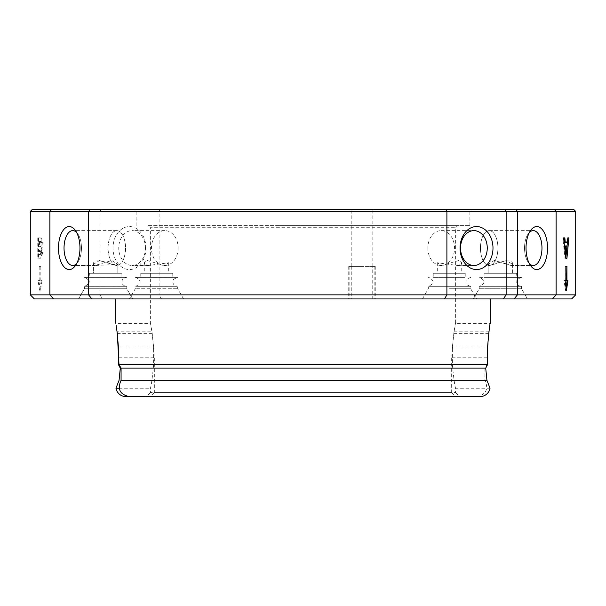 <?xml version="1.0" encoding="UTF-8"?>
<svg xmlns="http://www.w3.org/2000/svg" width="606" height="606" viewBox="0 0 606 606"><rect width="100%" height="100%" fill="white"/><g stroke="black" fill="none" stroke-linecap="round" stroke-linejoin="round"><path stroke-width="0.45" stroke-dasharray="3.03 2.27" d="M500.389 277.359L521.584 277.359L500.389 277.359M500.389 277.381L521.584 277.381L500.389 277.381M479.634 277.359L521.152 277.359L479.634 277.359C485.527 280.631 485.376 283.608 479.202 286.29L521.584 286.29L521.584 288.751L479.202 288.751L521.584 288.751L527.455 298.932L473.324 298.932L527.455 298.932L473.324 298.932L527.455 298.932L521.584 288.751L479.202 288.751L521.584 288.751L521.584 286.29L479.202 286.29C485.376 283.608 485.527 280.631 479.634 277.359M571.632 298.932L34.368 298.932M115.776 298.932L490.224 298.932L115.776 298.932M372.735 298.932L348.73 298.932L372.735 298.932L372.735 266.367L375.258 266.367L348.73 266.367L372.735 266.367M131.055 298.932L183.557 298.932L131.055 298.932M78.545 298.932L132.676 298.932L78.545 298.932L132.676 298.932L78.545 298.932L84.416 288.751L126.798 288.751L84.416 288.751L126.798 288.751L84.416 288.751L78.545 298.932M474.945 298.932L422.443 298.932L474.945 298.932M552.445 298.932L556.111 294.857L575.7 294.857M575.7 211.418L556.111 211.418L556.111 294.857L517.448 294.857L517.448 211.418L99.861 211.418L99.861 294.857L102.702 298.932M563.588 237.878L562.807 237.878L563.588 237.878M564.845 237.878L564.057 237.878M564.527 242.498L566.633 242.498L567.057 237.878L567.845 237.878L567.057 237.878M565.027 258.232L565.815 258.232L565.027 258.232L562.807 237.878M565.587 253.482L566.307 245.945L564.86 245.945M567.087 245.945L566.307 245.945M567.413 242.498L566.633 242.498M566.943 258.232L566.163 258.232M568.875 237.878L568.087 237.878M564.762 280.616L563.974 280.616L564.762 280.616M565.875 280.616L565.087 280.616L565.087 266.367L565.875 266.367L565.087 266.367M566.928 266.367L566.14 266.367M566.405 290.789L565.625 290.789L563.974 280.616M567.92 280.616L566.14 280.616M566.012 288.259L565.625 290.789M529.394 263.686A17.43 8.719 -90 0 1 528.22 262.284A17.43 8.719 -90 0 1 524.538 248.051A17.43 8.719 -90 0 1 528.22 233.818A17.43 8.719 -90 0 1 529.394 232.424M480.475 248.051A17.43 8.719 90 0 0 480.816 252.884A17.43 8.719 90 0 0 489.193 265.489A17.43 8.719 90 0 0 497.912 248.051A17.43 8.719 90 0 0 489.193 230.621A17.43 8.719 90 0 0 480.816 243.226A17.43 8.719 90 0 0 480.475 248.051M506.495 260.497L489.815 265.489L488.186 264.383C487.421 256.906 505.374 263.519 510.964 265.489L512.6 264.383L506.495 260.497M554.278 209.388L556.111 211.418L517.448 211.418L515.759 209.388L573.662 209.388M547.529 248.051A21.505 10.749 90 0 1 541.719 267.148A21.505 10.749 90 0 1 530.568 265.61A21.505 10.749 90 0 1 530.568 230.5A21.505 10.749 90 0 1 541.719 228.954A21.505 10.749 90 0 1 547.529 248.051M541.969 248.051A17.43 8.719 -90 0 0 533.257 230.621A17.43 8.719 -90 0 0 528.22 233.818A17.43 8.719 -90 0 0 528.22 262.284A17.43 8.719 -90 0 0 533.257 265.489A17.43 8.719 -90 0 0 541.969 248.051M497.912 248.051A17.43 8.719 90 0 1 489.193 265.489A17.43 8.719 90 0 1 480.816 252.884A17.43 8.719 90 0 1 480.816 243.226A17.43 8.719 90 0 1 489.193 230.621A17.43 8.719 90 0 1 497.912 248.051M494.284 260.497L488.186 264.383L489.815 265.489C495.405 263.519 513.365 256.906 512.6 264.383L510.964 265.489L494.284 260.497M514.07 298.932L517.448 294.857L159.105 294.857L161.499 298.932M91.93 298.932L88.552 294.857L159.105 294.857L159.105 211.418L160.302 209.388L515.759 209.388M30.3 294.857L88.552 294.857L88.552 211.418L49.889 211.418L49.889 294.857L53.555 298.932M79.969 248.051A21.505 10.749 -90 0 1 75.432 265.61A21.505 10.749 -90 0 1 61.198 262.375A21.505 10.749 -90 0 1 61.198 233.734A21.505 10.749 -90 0 1 75.432 230.5A21.505 10.749 -90 0 1 79.969 248.051M81.462 248.051A17.43 8.719 90 0 0 77.78 233.818A17.43 8.719 90 0 0 72.743 230.621A17.43 8.719 90 0 0 64.031 248.051A17.43 8.719 90 0 0 72.743 265.489A17.43 8.719 90 0 0 77.78 262.284A17.43 8.719 90 0 0 81.462 248.051M125.525 248.051A17.43 8.719 -90 0 1 125.184 252.884A17.43 8.719 -90 0 1 116.806 265.489A17.43 8.719 -90 0 1 108.088 248.051A17.43 8.719 -90 0 1 116.806 230.621A17.43 8.719 -90 0 1 125.184 243.226A17.43 8.719 -90 0 1 125.525 248.051M116.185 265.489L117.814 264.383L95.036 265.489L93.4 264.383L99.505 260.497L116.185 265.489C110.595 263.519 92.635 256.906 93.4 264.383L93.4 273.291L117.822 273.291L93.4 273.291L117.822 273.291L93.4 273.291L93.4 264.383L95.036 265.489L111.716 260.497L117.814 264.383L116.185 265.489L116.806 265.489A17.43 8.719 -90 0 0 125.184 252.884A17.43 8.719 -90 0 0 125.184 243.226A17.43 8.719 -90 0 0 116.806 230.621A17.43 8.719 -90 0 0 108.088 248.051A17.43 8.719 -90 0 0 116.806 265.489L116.185 265.489M76.606 232.424A17.43 8.719 90 0 1 77.78 233.818A17.43 8.719 90 0 1 77.78 262.284A17.43 8.719 90 0 1 76.606 263.686M427.844 248.051A17.43 13.355 90 0 0 441.198 265.489A17.43 13.355 90 0 0 454.553 248.051A17.43 13.355 90 0 0 441.198 230.621A17.43 13.355 90 0 0 427.844 248.051M458.863 260.497L441.66 265.489L437.297 262.762L457.356 265.489L460.984 264.383L461.719 262.762L458.863 260.497M145.955 248.051A21.505 16.476 -90 0 1 121.245 266.678A21.505 16.476 -90 0 1 121.245 229.432A21.505 16.476 -90 0 1 145.955 248.051M145.455 248.051A17.43 13.355 90 0 0 132.1 230.621A17.43 13.355 90 0 0 118.746 248.051A17.43 13.355 90 0 0 132.1 265.489A17.43 13.355 90 0 0 145.455 248.051M178.156 248.051A17.43 13.355 -90 0 1 164.802 265.489A17.43 13.355 -90 0 1 151.447 248.051A17.43 13.355 -90 0 1 164.802 230.621A17.43 13.355 -90 0 1 178.156 248.051M147.137 260.497L164.34 265.489L168.703 262.762L148.644 265.489L145.016 264.383L144.281 262.762L147.137 260.497M101.285 209.388L99.861 211.418L88.552 211.418L90.241 209.388L160.302 209.388M32.338 209.388L90.241 209.388M279.184 209.388L471.915 209.388L279.184 209.388M361.994 209.388L349.783 209.388L361.994 209.388M361.994 211.418L351.813 211.418L361.994 211.418M361.994 266.367L351.813 266.367L361.994 266.367M30.3 211.418L49.889 211.418L51.722 209.388M40.125 280.616L40.125 266.367L39.072 266.367L39.072 280.616L38.08 280.616L39.595 290.789L41.238 280.616L40.125 280.616L40.913 280.616L40.913 266.367L39.86 266.367L39.86 280.616L38.867 280.616L40.375 290.789L42.026 280.616L40.913 280.616M37.761 258.232L40.943 257.853L41.912 254.308L41.147 248.702L42.246 243.786L40.776 238.014L39.458 237.878L37.761 237.878L37.761 258.232L40.557 258.232L42.746 253.111L41.928 248.702L43.034 243.786L41.564 238.014L38.549 237.878L38.549 258.232M40.125 266.367L40.913 266.367M39.072 266.367L39.86 266.367M39.072 280.616L39.86 280.616M38.08 280.616L38.867 280.616M41.238 280.616L42.026 280.616M39.595 290.789L40.375 290.789M39.776 258.232L40.557 258.232M41.147 248.702L41.928 248.702M37.761 237.878L38.549 237.878M39.458 237.878L40.246 237.878M39.534 250.149L40.996 250.21L41.609 252.535L41.049 254.785L39.534 254.846L39.534 250.149L38.746 250.149L40.208 250.21L40.829 252.535L40.261 254.785L41.049 254.785M39.534 241.324L41.253 241.446L41.822 243.991L40.375 246.763L39.534 246.763L39.534 241.324L38.746 241.324L40.466 241.446L41.034 243.991L39.595 246.763L40.375 246.763M40.466 241.446L41.253 241.446M39.716 241.324L40.504 241.324M40.208 250.21L40.996 250.21M39.428 250.149L40.216 250.149M39.595 246.763L38.746 246.763L38.746 241.324M38.746 246.763L39.534 246.763M40.261 254.785L38.746 254.846L38.746 250.149M38.746 254.846L39.534 254.846M39.337 254.846L40.125 254.846M279.472 211.418L469.877 211.418L279.472 211.418M279.472 225.667L469.877 225.667L279.472 225.667M148.334 225.667L457.666 225.667L148.334 225.667L150.371 227.704L455.629 227.704L150.371 227.704L150.371 323.354L151.947 331.785A273.73 183.8 -0 0 0 152.25 333.626L154.341 357.76L154.341 392.544L455.576 392.544L455.576 388.219C454.735 385.878 453.674 378.083 452.387 364.835L452.387 346.988C453.932 332.156 455.015 324.278 455.629 323.354L454.053 331.785A273.73 183.8 0 0 1 453.75 333.626L451.659 357.76L451.659 392.544L150.424 392.544L150.424 388.219C151.265 385.878 152.326 378.083 153.613 364.835L153.613 346.988C152.068 332.156 150.985 324.278 150.371 323.354L115.776 323.354M449.508 288.751L470.703 288.751L449.508 288.751M449.508 286.29L470.703 286.29L449.508 286.29M422.443 298.932L428.321 288.751L428.321 286.29C434.494 283.608 434.638 280.631 428.753 277.359L428.321 277.359M460.984 273.291L437.297 273.291L460.984 273.291M95.013 286.29L126.798 286.29L95.013 286.29M84.848 277.359L126.366 277.359L84.848 277.359L126.366 277.359L84.848 277.359L86.863 277.836L88.453 279.177L89.264 281.093L89.12 283.176L88.249 284.752L84.848 286.312L105.611 286.312L84.416 286.29L84.416 288.751L84.416 286.29L126.798 286.29L105.611 286.29L126.366 286.312L124.389 285.85L122.783 284.525L121.957 282.608L122.086 280.533L122.942 278.949L126.366 277.359L122.942 278.949L122.086 280.533L121.957 282.608L122.783 284.525L124.389 285.85L126.798 286.29L126.798 288.751L132.676 298.932L126.798 288.751L126.798 286.29L84.416 286.29C90.597 283.608 90.741 280.631 84.848 277.359L126.798 277.381L84.848 277.359M136.577 288.751L177.679 288.751L136.577 288.751M136.577 286.29L177.679 286.29L136.577 286.29M135.297 277.359L135.736 277.359C141.509 280.343 141.509 283.328 135.736 286.312L177.247 286.312L174.043 284.964L172.975 283.176L172.831 281.093L173.604 279.237L177.679 277.381L135.297 277.381L177.679 277.359L135.297 277.359L177.679 277.359M145.016 273.291L168.703 273.291L145.016 273.291M506.495 273.291L488.178 273.291L506.495 273.291M512.6 264.383L512.6 273.291L488.178 273.291L512.6 273.291L512.6 264.383M489.027 331.171L489.436 328.263M489.519 327.71L489.625 326.998M489.89 325.324L490.224 323.354L455.629 323.354L455.629 227.704L457.666 225.667M125.995 396.612L476.642 396.612C486.088 394.551 488.853 389.128 484.929 380.333L484.929 368.122L487.004 364.6L488.694 333.626A337.504 226.621 180 0 0 488.936 331.83M487.004 364.6L118.428 364.6M116.11 325.324L117.056 331.785L151.947 331.785M451.659 392.544A8415.53 8415.53 0 0 1 455.833 396.612L146.349 396.612L150.424 392.544M154.341 392.544A8415.53 8415.53 0 0 0 150.167 396.612L459.651 396.612L455.576 392.544M476.642 396.612L455.833 396.612M129.358 396.612L150.167 396.612M480.005 396.612L459.651 396.612M484.929 380.333L119.064 380.333M484.929 368.122L120.283 368.122M490.027 388.219L455.576 388.219M487.451 364.835L452.387 364.835M487.588 346.988L452.387 346.988M119.155 388.219L150.424 388.219M119.14 364.835L153.613 364.835M118.662 346.988L153.613 346.988M516.676 273.291L484.111 273.291L516.676 273.291L516.676 277.359L484.111 277.359L516.676 277.359L484.111 277.359L516.676 277.359L516.676 273.291L484.111 273.291L516.676 273.291M141.19 273.291L172.771 273.291L141.19 273.291M141.19 277.359L172.771 277.359L141.19 277.359M89.324 273.291L121.889 273.291L89.324 273.291L89.324 277.359L121.889 277.359L89.324 277.359L121.889 277.359L89.324 277.359L89.324 273.291L121.889 273.291L89.324 273.291M464.81 273.291L433.229 273.291L464.81 273.291M464.81 277.359L433.229 277.359L464.81 277.359M105.611 277.359L84.416 277.359L105.611 277.359M41.958 253.111L42.746 253.111M42.246 243.786L43.034 243.786M40.776 238.014L41.564 238.014M41.034 243.991L41.822 243.991M40.829 252.535L41.609 252.535M351.253 266.367L351.253 298.932M374.841 266.367L374.841 298.932M488.694 333.626L453.75 333.626M487.004 357.76L451.659 357.76M488.944 331.785L454.053 331.785M117.306 333.626L152.25 333.626M118.996 357.76L154.341 357.76M349.147 266.367L349.147 298.932M521.584 277.359L517.729 278.949L516.865 280.533L516.736 282.608L517.569 284.525L519.168 285.85L521.152 286.312L519.168 285.85L517.569 284.525L516.736 282.608L516.865 280.533L517.729 278.949L521.584 277.359M479.202 286.29L479.202 288.751L473.324 298.932L479.202 288.751L479.202 286.29M521.584 286.29L479.634 286.312L521.584 286.29M528.22 262.284L530.568 265.61L528.22 262.284M528.22 233.818L530.568 230.5L528.22 233.818M489.193 265.489L489.815 265.489L489.193 265.489M510.964 265.489L533.257 265.489L510.964 265.489M489.193 230.621L533.257 230.621L489.193 230.621M77.78 233.818L75.432 230.5L77.78 233.818M77.78 262.284L75.432 265.61L77.78 262.284M116.806 230.621L72.743 230.621L116.806 230.621M95.036 265.489L72.743 265.489L95.036 265.489M117.822 264.383L117.822 273.291L117.822 264.383M441.198 265.489L441.66 265.489M457.356 265.489L473.9 265.489M441.198 230.621L473.9 230.621M164.802 230.621L132.1 230.621M164.802 265.489L164.34 265.489M148.644 265.489L132.1 265.489M372.167 266.367L372.167 211.418L374.205 209.388M351.813 266.367L351.813 211.418L349.783 209.388M469.877 225.667L469.877 211.418L471.915 209.388M136.123 225.667L136.123 211.418L134.085 209.388M125.881 248.051L125.184 243.226L125.881 248.051L125.184 252.884L125.881 248.051M480.119 248.051L480.816 252.884L480.119 248.051L480.816 243.226L480.119 248.051M375.258 266.367L375.258 298.932M470.703 277.359L466.665 279.177L465.862 281.025L465.976 283.1L467.014 284.911L470.264 286.312L428.753 286.312L470.703 286.29L470.703 288.751L476.574 298.932M437.297 262.762L437.297 273.291M461.719 262.762L461.719 273.291M183.557 298.932L177.679 288.751L177.679 286.29L135.297 286.29L135.297 288.751L129.426 298.932M144.281 262.762L144.281 273.291M168.703 262.762L168.703 273.291M479.634 286.312L521.152 286.312L479.634 286.312M488.178 264.383L488.178 273.291L488.178 264.383M484.111 273.291L484.111 277.359L484.111 273.291M140.213 273.291L140.213 277.359M172.771 273.291L172.771 277.359M121.889 273.291L121.889 277.359L121.889 273.291M433.229 273.291L433.229 277.359M465.787 273.291L465.787 277.359M348.73 266.367L348.73 298.932M126.798 277.359L126.366 277.359L126.798 277.359"/><path stroke-width="0.91" d="M552.445 298.932L571.632 298.932L575.7 294.857L30.3 294.857L34.368 298.932L552.445 298.932L556.111 294.857L556.111 211.418L575.7 211.418L575.7 294.857M564.762 280.616L565.875 280.616L565.875 266.367L566.928 266.367L566.928 280.616L567.92 280.616L566.405 290.789L565.087 280.616M563.588 237.878L564.845 237.878L565.307 242.498L567.413 242.498L567.845 237.878L568.875 237.878L566.943 258.232L565.815 258.232L563.588 237.878L564.057 237.878L564.527 242.498L565.307 242.498M567.845 237.878L565.815 258.232M564.86 245.945L565.587 253.482L566.375 253.482L567.087 245.945L564.86 245.945M565.648 245.945L566.375 253.482M565.875 266.367L566.14 280.616L566.928 280.616M567.133 280.616L566.012 288.259M90.241 209.388L88.552 211.418L556.111 211.418L554.278 209.388L32.338 209.388L30.3 211.418L88.552 211.418L88.552 294.857L91.93 298.932M515.759 209.388L517.448 211.418L517.448 294.857L514.07 298.932M526.031 248.051A21.505 10.749 90 0 0 530.568 265.61A21.505 10.749 90 0 0 544.802 262.375A21.505 10.749 90 0 0 544.802 233.734A21.505 10.749 90 0 0 530.568 230.5A21.505 10.749 90 0 0 526.031 248.051M529.394 232.424A17.43 8.719 -90 0 1 533.257 230.621A17.43 8.719 -90 0 1 541.969 248.051A17.43 8.719 -90 0 1 533.257 265.489A17.43 8.719 -90 0 1 529.394 263.686M53.555 298.932L49.889 294.857L49.889 211.418L51.722 209.388M58.471 248.051A21.505 10.749 -90 0 0 64.281 267.148A21.505 10.749 -90 0 0 75.432 265.61A21.505 10.749 -90 0 0 75.432 230.5A21.505 10.749 -90 0 0 64.281 228.954A21.505 10.749 -90 0 0 58.471 248.051M76.606 263.686A17.43 8.719 90 0 1 72.743 265.489A17.43 8.719 90 0 1 64.031 248.051A17.43 8.719 90 0 1 72.743 230.621A17.43 8.719 90 0 1 76.606 232.424M444.501 298.932L446.895 294.857L446.895 211.418L445.698 209.388M503.298 298.932L506.139 294.857L506.139 211.418L504.715 209.388M460.045 248.051A21.505 16.476 90 0 0 484.755 266.678A21.505 16.476 90 0 0 484.755 229.432A21.505 16.476 90 0 0 460.045 248.051M460.545 248.051A17.43 13.355 -90 0 1 473.9 230.621A17.43 13.355 -90 0 1 487.254 248.051A17.43 13.355 -90 0 1 473.9 265.489A17.43 13.355 -90 0 1 460.545 248.051M575.7 211.418L573.662 209.388L554.278 209.388M121.071 380.333L486.936 380.333L490.027 388.219A10.181 10.173 -176.5 0 1 480.005 396.612L129.358 396.612C119.912 394.559 117.147 389.135 121.071 380.333L121.071 368.122L118.996 364.6L117.306 333.626A337.504 226.621 180 0 1 117.056 331.785L116.11 325.324M118.996 364.6L487.572 364.6L485.717 368.122L486.936 380.333M490.224 298.932L490.224 323.354C489.724 324.278 488.845 332.164 487.588 346.988L487.572 364.6M488.936 331.83A337.504 226.621 180 0 0 488.944 331.785L489.027 331.171M489.436 328.263L489.519 327.71M489.625 326.998L489.89 325.324M117.056 331.785L118.412 346.988L118.428 364.6L120.283 368.122L119.064 380.333L115.973 388.219A10.181 10.173 -3.5 0 0 125.995 396.612L146.349 396.612M115.776 323.354L115.776 298.932M121.071 368.122L485.717 368.122M115.973 388.219L119.155 388.219M118.549 364.835L119.14 364.835M30.3 211.418L30.3 294.857"/></g></svg>

